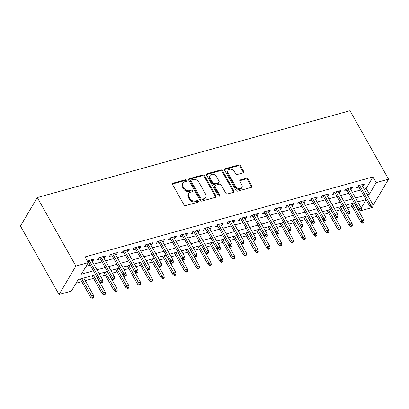 <?xml version="1.0" encoding="UTF-8"?>
<svg xmlns="http://www.w3.org/2000/svg" width="409" height="409" viewBox="0 0 409 409"><rect width="100%" height="100%" fill="white"/><g stroke="black" fill="none" stroke-linecap="round" stroke-linejoin="round"><path stroke-width="0.61" d="M186.632 180.323A0.971 0.752 30.6 0 0 185.384 179.766L173.125 183.171A1.391 1.079 30.6 0 0 172.562 183.585A1.391 1.079 30.6 0 0 172.603 184.612L183.968 204.781A1.391 1.079 30.6 0 0 185.752 205.579L198.012 202.174A0.971 0.752 30.6 0 0 197.128 200.604L195.543 201.044A4.443 3.446 30.6 0 1 189.827 198.488L188.881 196.806A4.443 3.446 30.6 0 1 188.748 193.518A4.443 3.446 30.6 0 1 190.553 192.194L192.138 191.755A0.971 0.752 30.6 0 0 191.254 190.185L189.669 190.625A4.443 3.446 30.6 0 1 183.958 188.063L183.012 186.386A4.443 3.446 30.6 0 1 182.874 183.099A4.443 3.446 30.6 0 1 184.679 181.775L186.269 181.335A0.971 0.752 30.6 0 0 186.632 180.323M186.274 181.33A0.971 0.752 30.6 0 0 184.929 180.533L172.67 183.938A1.391 1.079 30.6 0 0 172.44 184.035M198.017 202.174A0.971 0.752 30.6 0 0 196.673 201.376L195.088 201.816L195.543 201.044M192.143 191.755A0.971 0.752 30.6 0 0 190.798 190.957L189.214 191.397L189.669 190.625M243.166 172.849A1.391 1.079 30.6 0 0 243.733 172.434A1.391 1.079 30.6 0 0 243.692 171.407L240.502 165.747A1.391 1.079 30.6 0 0 238.718 164.95L225.103 168.728A1.391 1.079 30.6 0 0 224.536 169.142A1.391 1.079 30.6 0 0 224.582 170.17L235.947 190.338A1.391 1.079 30.6 0 0 237.731 191.141L251.346 187.358A1.391 1.079 30.6 0 0 251.908 186.944A1.391 1.079 30.6 0 0 251.867 185.916L248.018 179.081A1.391 1.079 30.6 0 0 246.228 178.283L240.405 179.899A1.391 1.079 30.6 0 0 239.838 180.313A1.391 1.079 30.6 0 0 239.884 181.34L241.791 184.73A3.717 2.878 30.6 0 1 241.903 187.48A3.717 2.878 30.6 0 1 238.83 188.651A3.717 2.878 30.6 0 1 235.62 186.448L228.135 173.165A3.717 2.878 30.6 0 1 228.023 170.42A3.717 2.878 30.6 0 1 231.1 169.244A3.717 2.878 30.6 0 1 234.311 171.453L235.558 173.667A1.391 1.079 30.6 0 0 237.343 174.464L243.166 172.849M364.097 189.035L366.167 188.457L372.993 176.908L376.208 182.618L388.55 179.188L349.956 110.696L37.291 197.557L20.45 226.049L59.044 294.541L71.386 291.111L78.211 279.562L95.655 274.715M372.993 176.908L85.011 256.913L88.226 262.624L75.885 266.049L37.291 197.557M204.618 175.717A1.391 1.079 30.6 0 0 202.833 174.914L189.219 178.697A1.391 1.079 30.6 0 0 188.656 179.111A1.391 1.079 30.6 0 0 188.697 180.139L200.062 200.308A1.391 1.079 30.6 0 0 201.847 201.11L215.461 197.327A1.391 1.079 30.6 0 0 216.029 196.913A1.391 1.079 30.6 0 0 215.983 195.885L204.618 175.717L204.163 176.483A1.391 1.079 30.6 0 0 202.378 175.686L188.764 179.469A1.391 1.079 30.6 0 0 188.539 179.561M207.164 173.713L220.778 169.929A1.391 1.079 30.6 0 1 222.562 170.732L233.928 190.901A1.391 1.079 30.6 0 1 233.968 191.928A1.391 1.079 30.6 0 1 233.401 192.342L227.578 193.958A1.391 1.079 30.6 0 1 225.794 193.16L221.182 184.98A1.391 1.079 30.6 0 0 219.398 184.183L215.533 185.257A1.391 1.079 30.6 0 0 214.97 185.671A1.391 1.079 30.6 0 0 215.011 186.693L219.807 195.211A0.971 0.752 30.6 0 1 218.191 195.66L206.637 175.154A1.391 1.079 30.6 0 1 206.596 174.127A1.391 1.079 30.6 0 1 207.164 173.713L206.709 174.485L220.323 170.701L220.778 169.929M92.097 261.218L92.915 260.993L94.05 259.066L87.281 260.947M103.85 257.956L104.668 257.726L105.803 255.804L98.753 257.762L97.613 259.684L100.353 258.928M115.609 254.689L116.422 254.459L117.562 252.537L110.507 254.495L109.372 256.423L112.107 255.661M127.363 251.423L128.175 251.198L129.316 249.27L122.26 251.233L121.125 253.156L123.861 252.394M139.116 248.156L139.929 247.931L141.069 246.008L134.014 247.966L132.879 249.889L135.614 249.132M150.87 244.894L151.688 244.664L152.823 242.742L145.773 244.7L144.633 246.627L147.368 245.865M162.624 241.627L163.442 241.402L164.576 239.475L157.526 241.433L156.386 243.36L159.127 242.598M174.377 238.36L175.195 238.135L176.33 236.208L169.28 238.171L168.14 240.093L170.88 239.331M186.131 235.093L186.949 234.868L188.089 232.946L181.034 234.904L179.894 236.826L182.634 236.07M197.89 231.831L198.702 231.601L199.843 229.679L192.787 231.637L191.652 233.565L194.387 232.803M209.643 228.565L210.456 228.34L211.596 226.412L204.541 228.37L203.406 230.298L206.141 229.536M221.397 225.298L222.21 225.073L223.35 223.145L216.3 225.108L215.16 227.031L217.895 226.269M233.15 222.031L233.968 221.806L235.103 219.884L228.053 221.842L226.913 223.764L229.653 223.007M244.904 218.769L245.722 218.539L246.857 216.617L239.807 218.575L238.667 220.502L241.407 219.74M256.658 215.502L257.476 215.277L258.611 213.35L251.561 215.308L250.42 217.235L253.161 216.473M268.411 212.235L269.229 212.01L270.369 210.083L263.314 212.046L262.179 213.968L264.914 213.207M280.17 208.973L280.983 208.743L282.123 206.821L275.068 208.779L273.933 210.701L276.668 209.945M291.924 205.707L292.737 205.476L293.877 203.554L286.821 205.512L285.686 207.44L288.422 206.678M303.677 202.44L304.49 202.215L305.63 200.287L298.58 202.245L297.44 204.173L300.175 203.411M315.431 199.173L316.249 198.948L317.384 197.026L310.334 198.984L309.194 200.906L311.934 200.144M327.185 195.911L328.003 195.681L329.138 193.759L322.087 195.717L320.947 197.644L323.688 196.882M338.938 192.644L339.756 192.419L340.896 190.492L333.841 192.45L332.701 194.377L335.441 193.615M350.697 189.377L351.51 189.152L352.65 187.225L345.595 189.188L344.46 191.11L347.195 190.349M86.069 266.274L90.246 265.114M93.743 264.142L101.999 261.847M105.496 260.876L113.753 258.58M117.25 257.609L125.507 255.318M129.009 254.342L137.26 252.051M140.762 251.08L149.014 248.784M152.516 247.813L160.773 245.518M164.27 244.546L172.526 242.256M176.023 241.284L184.28 238.989M187.777 238.018L196.034 235.722M199.536 234.751L207.787 232.455M211.289 231.484L219.541 229.193M223.043 228.222L231.295 225.926M234.797 224.955L243.053 222.66M246.55 221.688L254.807 219.398M258.304 218.421L266.561 216.131M270.058 215.16L278.314 212.864M281.816 211.893L290.068 209.597M293.57 208.626L301.822 206.335M305.324 205.359L313.58 203.069M317.077 202.097L325.334 199.802M328.831 198.83L337.088 196.535M340.585 195.563L348.841 193.273M352.338 192.296L360.595 190.006M88.068 262.338L88.6 262.189M362.451 186.11L363.264 185.885L364.404 183.963L357.348 185.921L356.213 187.843L358.949 187.087M76.054 283.212L81.769 281.622M85.266 280.651L93.523 278.36M100.64 276.382L105.277 275.093M112.393 273.115L117.03 271.827M124.152 269.848L128.784 268.56M135.906 266.586L140.543 265.298M147.659 263.319L152.296 262.031M159.413 260.052L164.05 258.764M171.167 256.791L175.804 255.502M182.92 253.524L187.557 252.235M194.674 250.257L199.311 248.969M206.433 246.99L211.07 245.702M218.186 243.728L222.823 242.44M229.94 240.461L234.577 239.173M241.693 237.194L246.33 235.906M253.447 233.928L258.084 232.639M265.201 230.666L269.838 229.377M276.959 227.399L281.591 226.111M288.713 224.132L293.35 222.844M300.467 220.865L305.104 219.577M312.22 217.603L316.857 216.315M323.974 214.336L328.611 213.048M335.728 211.07L340.365 209.781M347.481 207.803L352.118 206.519M357.977 202.307L358.31 201.744M371.449 207.746L360.989 210.655M359.695 211.013L359.368 211.105L359.501 210.88M359.071 210.574L359.368 211.105M373.028 205.441L388.55 179.188M367.313 194.74L369.383 194.168L376.208 182.618M88.226 262.624L81.396 274.173L93.462 270.819M96.959 269.848L105.215 267.552M108.712 266.581L116.969 264.291M120.471 263.319L128.723 261.024M132.225 260.052L140.476 257.757M143.978 256.786L152.23 254.495M155.732 253.519L163.989 251.228M167.486 250.257L175.742 247.961M179.239 246.99L187.496 244.694M190.993 243.723L199.249 241.433M202.752 240.456L211.003 238.166M214.505 237.194L222.757 234.899M226.259 233.928L234.515 231.632M238.012 230.661L246.269 228.37M249.766 227.399L258.023 225.103M261.52 224.132L269.776 221.836M273.273 220.865L281.53 218.57M285.032 217.598L293.284 215.308M296.786 214.336L305.037 212.041M308.539 211.07L316.796 208.774M320.293 207.803L328.55 205.512M332.047 204.536L340.303 202.245M343.8 201.274L352.057 198.978M355.559 198.007L363.811 195.712M75.885 266.049L59.044 294.541M366.004 199.607L357.752 201.903M354.25 202.874L345.999 205.165M342.497 206.141L334.24 208.432M330.743 209.403L322.486 211.698M318.989 212.67L310.733 214.965M307.236 215.937L298.979 218.227M295.482 219.204L287.225 221.494M283.723 222.465L275.472 224.761M271.97 225.732L263.718 228.028M260.216 228.999L251.959 231.289M248.462 232.261L240.206 234.556M236.709 235.528L228.452 237.823M224.955 238.795L216.698 241.09M213.201 242.062L204.945 244.352M201.443 245.323L193.191 247.619M189.689 248.59L181.438 250.886M177.935 251.857L169.679 254.147M166.182 255.124L157.925 257.414M154.428 258.386L146.171 260.681M142.675 261.653L134.418 263.948M130.916 264.92L122.664 267.21M119.162 268.186L110.911 270.477M107.409 271.448L99.152 273.744M361.193 208.012L366.086 199.745M366.167 188.457L369.383 194.168M92.915 260.993L92.127 259.603M104.668 257.726L103.886 256.336M116.422 254.459L115.64 253.069M128.175 251.198L127.393 249.807M139.929 247.931L139.147 246.54M151.688 244.664L150.901 243.273M163.442 241.402L162.654 240.006M175.195 238.135L174.413 236.745M186.949 234.868L186.167 233.478M198.702 231.601L197.92 230.211M210.456 228.34L209.674 226.949M222.21 225.073L221.427 223.682M233.968 221.806L233.181 220.415M245.722 218.539L244.935 217.148M257.476 215.277L256.694 213.887M269.229 212.01L268.447 210.62M280.983 208.743L280.201 207.353M292.737 205.476L291.954 204.086M304.49 202.215L303.708 200.824M316.249 198.948L315.462 197.557M328.003 195.681L327.215 194.29M339.756 192.419L338.974 191.023M351.51 189.152L350.728 187.762M363.264 185.885L362.481 184.495M182.874 183.099L182.419 183.866A4.443 3.446 30.6 0 0 182.552 187.153L183.012 186.386M189.214 191.397A4.443 3.446 30.6 0 1 183.503 188.835L182.552 187.153M188.748 193.518L188.293 194.29A4.443 3.446 30.6 0 0 188.426 197.578L188.881 196.806M195.088 201.816A4.443 3.446 30.6 0 1 189.372 199.255L188.426 197.578M215.691 197.235A1.391 1.079 30.6 0 0 215.528 196.652L204.163 176.483M191.371 179.914A0.971 0.752 30.6 0 0 191.008 180.921L200.983 198.626A0.971 0.752 30.6 0 0 202.235 199.188L203.907 198.723A4.443 3.446 30.6 0 0 205.712 197.399A4.443 3.446 30.6 0 0 205.579 194.111L198.759 182.01A4.443 3.446 30.6 0 0 193.048 179.449L191.371 179.914M190.977 180.205L190.522 180.972A0.971 0.752 30.6 0 0 190.553 181.693L191.008 180.921M205.712 197.399L205.257 198.171A4.443 3.446 30.6 0 1 203.452 199.49L201.78 199.955A0.971 0.752 30.6 0 1 200.528 199.398L190.553 181.693M233.631 192.25A1.391 1.079 30.6 0 0 233.473 191.673L222.107 171.504A1.391 1.079 30.6 0 0 220.323 170.701M214.97 185.671L214.51 186.438A1.391 1.079 30.6 0 0 214.556 187.465L219.352 195.983L219.807 195.211M216.402 176.494A3.717 2.878 30.6 0 0 213.186 174.285A3.717 2.878 30.6 0 0 210.114 175.461A3.717 2.878 30.6 0 0 210.226 178.206L212.864 182.884A1.391 1.079 30.6 0 0 214.648 183.687L218.513 182.613A1.391 1.079 30.6 0 0 219.076 182.199A1.391 1.079 30.6 0 0 219.035 181.172L216.402 176.494M210.114 175.461L209.659 176.228A3.717 2.878 30.6 0 0 209.771 178.978L210.226 178.206M219.076 182.199L218.621 182.966A1.391 1.079 30.6 0 1 218.058 183.38L214.193 184.454A1.391 1.079 30.6 0 1 212.409 183.656L209.771 178.978M228.023 170.42L227.568 171.187A3.717 2.878 30.6 0 0 227.68 173.937L228.135 173.165M241.903 187.48L241.448 188.247A3.717 2.878 30.6 0 1 238.375 189.423A3.717 2.878 30.6 0 1 235.165 187.215L227.68 173.937M251.571 187.266A1.391 1.079 30.6 0 0 251.412 186.688L247.563 179.853A1.391 1.079 30.6 0 0 245.773 179.05L239.95 180.671A1.391 1.079 30.6 0 0 239.72 180.763M243.396 172.756A1.391 1.079 30.6 0 0 243.237 172.174L240.047 166.519A1.391 1.079 30.6 0 0 238.263 165.717L224.648 169.5A1.391 1.079 30.6 0 0 224.418 169.592M92.066 298.304L93.242 297.977L93.697 297.205L92.521 297.532L92.066 298.304L90.578 297.256L91.396 295.871L93.513 295.283L83.784 278.013M92.521 297.532L81.667 278.601M90.578 297.256L80.282 278.984M93.513 295.283L93.697 297.205M87.812 260.799L99.678 281.857L100.502 280.472L89.198 260.415M101.626 282.133L101.171 282.905L102.342 282.578L102.797 281.806L101.626 282.133L100.502 280.472L102.618 279.884L91.314 259.827M99.678 281.857L101.171 282.905M102.797 281.806L102.618 279.884M103.82 295.037L104.995 294.71L105.45 293.943L104.275 294.27L103.82 295.037L102.332 293.994L103.15 292.609L105.266 292.021L95.537 274.746M104.275 294.27L93.421 275.334M102.332 293.994L92.035 275.722M105.266 292.021L105.45 293.943M115.573 291.77L116.749 291.448L117.204 290.676L116.028 291.004L115.573 291.77L114.085 290.727L114.909 289.342L117.02 288.754L107.291 271.484M116.028 291.004L105.174 272.072M114.085 290.727L103.789 272.455M117.02 288.754L117.204 290.676M127.332 288.509L128.503 288.181L128.963 287.409L127.787 287.737L127.332 288.509L125.839 287.461L126.662 286.075L128.779 285.487L119.045 268.217M127.787 287.737L116.928 268.805M125.839 287.461L115.548 269.188M128.779 285.487L128.963 287.409M139.086 285.242L140.261 284.915L140.716 284.148L139.541 284.47L139.086 285.242L137.598 284.194L138.416 282.808L140.532 282.22L130.798 264.95M139.541 284.47L128.682 265.538M137.598 284.194L127.301 265.922M140.532 282.22L140.716 284.148M99.571 257.537L111.437 278.595L112.255 277.21L100.951 257.149M113.38 278.872L112.925 279.638L114.101 279.311L114.556 278.544L113.38 278.872L112.255 277.21L114.372 276.622L103.068 256.561M111.437 278.595L112.925 279.638M114.556 278.544L114.372 276.622M111.325 254.27L123.191 275.329L124.009 273.943L112.705 253.887M125.134 275.605L124.679 276.372L125.854 276.049L126.309 275.277L125.134 275.605L124.009 273.943L126.125 273.355L114.822 253.299M123.191 275.329L124.679 276.372M126.309 275.277L126.125 273.355M123.078 251.003L134.944 272.062L135.762 270.676L124.459 250.62M136.887 272.338L136.432 273.11L137.608 272.783L138.063 272.011L136.887 272.338L135.762 270.676L137.879 270.088L126.575 250.032M134.944 272.062L136.432 273.11M138.063 272.011L137.879 270.088M134.832 247.736L146.698 268.8L147.516 267.409L136.217 247.353M148.641 269.071L148.186 269.843L149.362 269.516L149.817 268.749L148.641 269.071L147.516 267.409L149.633 266.821L138.329 246.765M146.698 268.8L148.186 269.843M149.817 268.749L149.633 266.821M150.839 281.975L152.015 281.648L152.47 280.881L151.294 281.208L150.839 281.975L149.351 280.932L150.169 279.546L152.286 278.958L142.552 261.688M151.294 281.208L140.435 262.276M149.351 280.932L139.055 262.66M152.286 278.958L152.47 280.881M146.586 244.475L158.452 265.533L159.27 264.148L147.971 244.091M160.394 265.809L159.939 266.576L161.115 266.249L161.57 265.482L160.394 265.809L159.27 264.148L161.386 263.56L150.088 243.503M158.452 265.533L159.939 266.576M161.57 265.482L161.386 263.56M162.593 278.713L163.769 278.386L164.224 277.614L163.048 277.941L162.593 278.713L161.105 277.665L161.923 276.279L164.04 275.692L154.305 258.422M163.048 277.941L152.194 259.009M161.105 277.665L150.809 259.393M164.04 275.692L164.224 277.614M158.339 241.208L170.205 262.266L171.028 260.881L159.725 240.824M172.148 262.542L171.693 263.314L172.869 262.987L173.324 262.215L172.148 262.542L171.028 260.881L173.14 260.293L161.841 240.236M170.205 262.266L171.693 263.314M173.324 262.215L173.14 260.293M174.346 275.446L175.522 275.119L175.977 274.347L174.801 274.674L174.346 275.446L172.859 274.398L173.677 273.013L175.793 272.425L166.064 255.155M174.801 274.674L163.948 255.743M172.859 274.398L162.562 256.126M175.793 272.425L175.977 274.347M170.093 237.941L181.959 258.999L182.782 257.614L171.478 237.557M183.907 259.275L183.452 260.047L184.628 259.72L185.083 258.948L183.907 259.275L182.782 257.614L184.899 257.026L173.595 236.969M181.959 258.999L183.452 260.047M185.083 258.948L184.899 257.026M186.1 272.179L187.276 271.852L187.731 271.085L186.555 271.407L186.1 272.179L184.612 271.136L185.43 269.746L187.547 269.163L177.818 251.888M186.555 271.407L175.701 252.476M184.612 271.136L174.316 252.864M187.547 269.163L187.731 271.085M181.852 234.674L193.718 255.737L194.536 254.352L183.232 234.291M195.66 256.008L195.205 256.78L196.381 256.453L196.836 255.686L195.66 256.008L194.536 254.352L196.652 253.764L185.349 233.703M193.718 255.737L195.205 256.78M196.836 255.686L196.652 253.764M197.854 268.912L199.03 268.585L199.485 267.818L198.314 268.146L197.854 268.912L196.366 267.869L197.189 266.484L199.301 265.896L189.571 248.626M198.314 268.146L187.455 249.214M196.366 267.869L186.069 249.597M199.301 265.896L199.485 267.818M193.605 231.412L205.471 252.471L206.289 251.085L194.986 231.029M207.414 252.747L206.959 253.514L208.135 253.186L208.59 252.419L207.414 252.747L206.289 251.085L208.406 250.497L197.102 230.441M205.471 252.471L206.959 253.514M208.59 252.419L208.406 250.497M209.612 265.651L210.788 265.323L211.243 264.551L210.068 264.879L209.612 265.651L208.125 264.603L208.943 263.217L211.059 262.629L201.325 245.359M210.068 264.879L199.209 245.947M208.125 264.603L197.828 246.33M211.059 262.629L211.243 264.551M205.359 228.145L217.225 249.204L218.043 247.818L206.744 227.762M219.168 249.48L218.713 250.252L219.889 249.925L220.344 249.153L219.168 249.48L218.043 247.818L220.16 247.23L208.856 227.174M217.225 249.204L218.713 250.252M220.344 249.153L220.16 247.23M221.366 262.384L222.542 262.057L222.997 261.285L221.821 261.612L221.366 262.384L219.878 261.336L220.696 259.95L222.813 259.362L213.079 242.092M221.821 261.612L210.962 242.68M219.878 261.336L209.582 243.064M222.813 259.362L222.997 261.285M217.113 224.878L228.979 245.937L229.797 244.551L218.498 224.495M230.921 246.213L230.466 246.985L231.642 246.658L232.097 245.886L230.921 246.213L229.797 244.551L231.913 243.963L220.615 223.907M228.979 245.937L230.466 246.985M232.097 245.886L231.913 243.963M233.12 259.117L234.296 258.79L234.751 258.023L233.575 258.35L233.12 259.117L231.632 258.074L232.45 256.688L234.567 256.1L224.832 238.825M233.575 258.35L222.721 239.413M231.632 258.074L221.335 239.802M234.567 256.1L234.751 258.023M228.866 221.617L240.732 242.675L241.55 241.29L230.252 221.228M242.675 242.951L242.22 243.718L243.396 243.391L243.851 242.624L242.675 242.951L241.55 241.29L243.667 240.702L232.368 220.64M240.732 242.675L242.22 243.718M243.851 242.624L243.667 240.702M244.873 255.85L246.049 255.523L246.504 254.756L245.328 255.083L244.873 255.85L243.386 254.807L244.204 253.422L246.32 252.834L236.591 235.564M245.328 255.083L234.475 236.151M243.386 254.807L233.089 236.535M246.32 252.834L246.504 254.756M240.62 218.35L252.486 239.408L253.309 238.023L242.005 217.966M254.434 239.684L253.979 240.451L255.15 240.129L255.605 239.357L254.434 239.684L253.309 238.023L255.421 237.435L244.122 217.378M252.486 239.408L253.979 240.451M255.605 239.357L255.421 237.435M256.627 252.588L257.803 252.261L258.258 251.489L257.082 251.816L256.627 252.588L255.139 251.54L255.957 250.155L258.074 249.567L248.345 232.297M257.082 251.816L246.228 232.885M255.139 251.54L244.843 233.268M258.074 249.567L258.258 251.489M252.379 215.083L264.245 236.141L265.063 234.756L253.759 214.699M266.187 236.417L265.732 237.189L266.908 236.862L267.363 236.09L266.187 236.417L265.063 234.756L267.179 234.168L255.876 214.112M264.245 236.141L265.732 237.189M267.363 236.09L267.179 234.168M268.381 249.321L269.557 248.994L270.012 248.222L268.836 248.549L268.381 249.321L266.893 248.273L267.711 246.888L269.828 246.3L260.098 229.03M268.836 248.549L257.982 229.618M266.893 248.273L256.596 230.001M269.828 246.3L270.012 248.222M264.132 211.816L275.998 232.874L276.816 231.489L265.513 211.433M277.941 233.15L277.486 233.922L278.662 233.595L279.117 232.823L277.941 233.15L276.816 231.489L278.933 230.901L267.629 210.845M275.998 232.874L277.486 233.922M279.117 232.823L278.933 230.901M280.139 246.054L281.31 245.727L281.765 244.96L280.594 245.288L280.139 246.054L278.647 245.011L279.47 243.626L281.581 243.038L271.852 225.763M280.594 245.288L269.736 226.351M278.647 245.011L268.355 226.739M281.581 243.038L281.765 244.96M275.886 208.554L287.752 229.613L288.57 228.227L277.266 208.166M289.695 229.889L289.24 230.656L290.416 230.328L290.871 229.561L289.695 229.889L288.57 228.227L290.687 227.639L279.383 207.578M287.752 229.613L289.24 230.656M290.871 229.561L290.687 227.639M291.893 242.788L293.069 242.465L293.524 241.693L292.348 242.021L291.893 242.788L290.405 241.745L291.223 240.359L293.34 239.771L283.606 222.501M292.348 242.021L281.489 223.089M290.405 241.745L280.109 223.472M293.34 239.771L293.524 241.693M287.639 205.287L299.506 226.346L300.324 224.96L289.025 204.904M301.448 226.622L300.993 227.389L302.169 227.067L302.624 226.295L301.448 226.622L300.324 224.96L302.44 224.372L291.136 204.316M299.506 226.346L300.993 227.389M302.624 226.295L302.44 224.372M303.647 239.526L304.823 239.199L305.278 238.427L304.102 238.754L303.647 239.526L302.159 238.478L302.977 237.092L305.094 236.504L295.359 219.234M304.102 238.754L293.243 219.822M302.159 238.478L291.862 220.206M305.094 236.504L305.278 238.427M299.393 202.02L311.259 223.079L312.077 221.693L300.779 201.637M313.202 223.355L312.747 224.127L313.923 223.8L314.378 223.028L313.202 223.355L312.077 221.693L314.194 221.105L302.895 201.049M311.259 223.079L312.747 224.127M314.378 223.028L314.194 221.105M315.4 236.259L316.576 235.932L317.031 235.16L315.855 235.487L315.4 236.259L313.913 235.211L314.731 233.825L316.847 233.237L307.113 215.967M315.855 235.487L305.002 216.555M313.913 235.211L303.616 216.939M316.847 233.237L317.031 235.16M311.147 198.754L323.013 219.817L323.836 218.426L312.532 198.37M324.956 220.088L324.501 220.86L325.676 220.533L326.131 219.766L324.956 220.088L323.836 218.426L325.947 217.839L314.649 197.782M323.013 219.817L324.501 220.86M326.131 219.766L325.947 217.839M327.154 232.992L328.33 232.665L328.785 231.898L327.609 232.225L327.154 232.992L325.666 231.949L326.484 230.564L328.601 229.976L318.872 212.706M327.609 232.225L316.755 213.293M325.666 231.949L315.37 213.677M328.601 229.976L328.785 231.898M322.9 195.492L334.766 216.55L335.59 215.165L324.286 195.103M336.714 216.826L336.259 217.593L337.43 217.266L337.89 216.499L336.714 216.826L335.59 215.165L337.706 214.577L326.402 194.52M334.766 216.55L336.259 217.593M337.89 216.499L337.706 214.577M338.908 229.725L340.084 229.403L340.539 228.631L339.363 228.958L338.908 229.725L337.42 228.682L338.238 227.297L340.354 226.709L330.625 209.439M339.363 228.958L328.509 210.027M337.42 228.682L327.123 210.41M340.354 226.709L340.539 228.631M334.659 192.225L346.525 213.283L347.343 211.898L336.04 191.841M348.468 213.559L348.013 214.331L349.189 214.004L349.644 213.232L348.468 213.559L347.343 211.898L349.46 211.31L338.156 191.254M346.525 213.283L348.013 214.331M349.644 213.232L349.46 211.31M350.661 226.463L351.837 226.136L352.292 225.364L351.116 225.691L350.661 226.463L349.174 225.415L349.997 224.03L352.108 223.442L342.379 206.172M351.116 225.691L340.262 206.76M349.174 225.415L338.877 207.143M352.108 223.442L352.292 225.364M346.413 188.958L358.279 210.016L359.097 208.631L347.793 188.575M360.222 210.292L359.767 211.064L360.942 210.737L361.398 209.965L360.222 210.292L359.097 208.631L361.213 208.043L349.91 187.987M358.279 210.016L359.767 211.064M361.398 209.965L361.213 208.043M362.42 223.196L363.596 222.869L364.051 222.102L362.875 222.424L362.42 223.196L360.927 222.153L361.75 220.763L363.867 220.175L354.133 202.905M362.875 222.424L352.016 203.493M360.927 222.153L350.636 203.876M363.867 220.175L364.051 222.102M358.166 185.691L370.033 206.755L370.851 205.369L359.552 185.308M371.975 207.026L371.52 207.798L372.696 207.47L373.151 206.703L371.975 207.026L370.851 205.369L372.967 204.781L361.663 184.72M370.033 206.755L371.52 207.798M373.151 206.703L372.967 204.781M184.929 180.533L185.384 179.766M196.673 201.376L197.128 200.604M190.798 190.957L191.254 190.185M183.503 188.835L183.958 188.063M189.372 199.255L189.827 198.488M172.67 183.938L173.125 183.171M215.528 196.652L215.983 195.885M188.764 179.469L189.219 178.697M202.378 175.686L202.833 174.914M200.528 199.398L200.983 198.626M201.78 199.955L202.235 199.188M203.452 199.49L203.907 198.723M222.107 171.504L222.562 170.732M233.473 191.673L233.928 190.901M214.556 187.465L215.011 186.693M212.409 183.656L212.864 182.884M214.193 184.454L214.648 183.687M218.058 183.38L218.513 182.613M235.165 187.215L235.62 186.448M239.95 180.671L240.405 179.899M245.773 179.05L246.228 178.283M247.563 179.853L248.018 179.081M251.412 186.688L251.867 185.916M224.648 169.5L225.103 168.728M238.263 165.717L238.718 164.95M240.047 166.519L240.502 165.747M243.237 172.174L243.692 171.407"/></g></svg>
